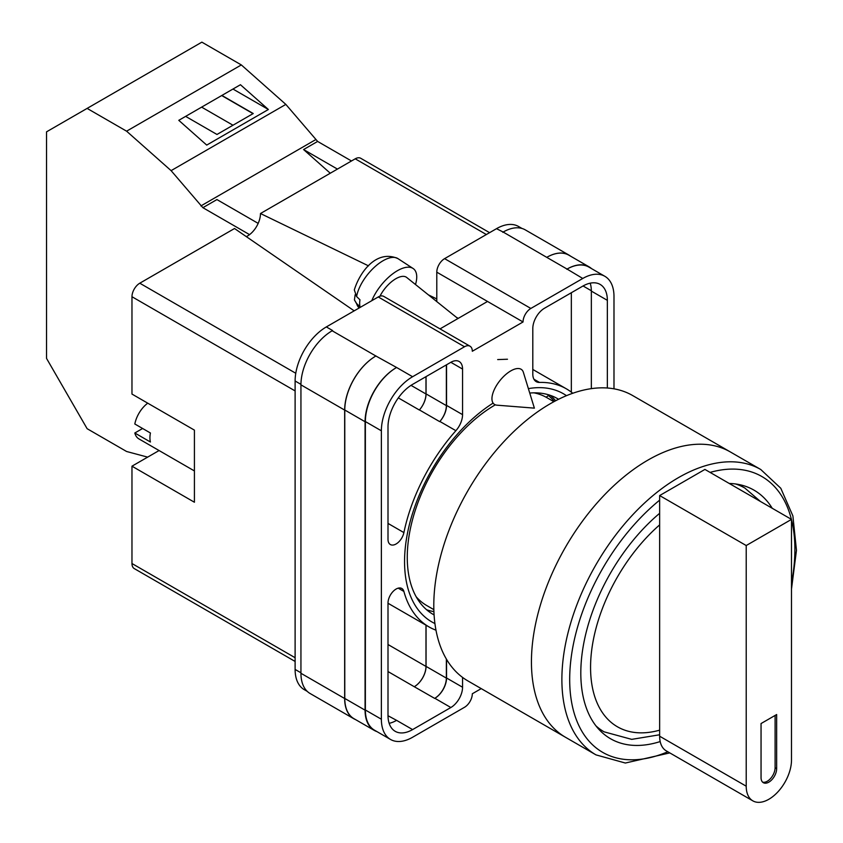 <?xml version="1.0" encoding="UTF-8"?>
<svg xmlns="http://www.w3.org/2000/svg" width="843" height="843" viewBox="0 0 843 843"><rect width="100%" height="100%" fill="white"/><g stroke="black" fill="none" stroke-linecap="round" stroke-linejoin="round"><path stroke-width="1.26" d="M434.914 623.546A131.698 76.039 -60 0 1 404.556 561.628A131.698 76.039 -60 0 1 492.934 403.217M528.382 388.623A131.698 76.039 -60 0 1 566.475 395.673M558.582 399.266A124.522 71.897 120 0 0 557.571 398.665A124.522 71.897 120 0 0 529.741 393.049M495.326 404.819A124.522 71.897 120 0 0 407.264 557.339A124.522 71.897 120 0 0 433.049 614.336A124.522 71.897 120 0 0 434.082 614.916M507.475 359.234L497.676 359.582M555.642 400.773A124.522 71.897 120 0 0 550.384 395.378M436.79 301.604L436.79 272.173A11.043 6.375 -60 0 1 444.598 258.643L530.848 308.443L582.766 278.475A44.152 25.49 120 0 1 604.842 276.293A44.152 25.49 120 0 1 613.989 296.504L613.989 388.834M522.007 228.464L518.582 226.493A44.152 25.49 -60 0 0 496.506 228.674L444.598 258.643M307.263 691.376L304.26 689.648A44.152 25.49 -60 0 1 295.113 669.437L300.94 672.798M436.79 272.173L523.05 321.963L472.312 351.257A11.043 6.375 120 0 0 470.025 346.21L383.765 296.409A11.043 6.375 -60 0 0 378.254 296.957L326.336 326.926A44.152 25.49 -60 0 0 295.113 381.004L295.113 669.437M487.528 301.457L440.025 328.886M481.227 688.615L472.312 693.768A11.043 6.375 120 0 1 464.504 707.288L412.596 737.256A44.152 25.49 120 0 1 390.52 739.448A44.152 25.49 120 0 1 381.373 719.227L381.373 430.805A44.152 25.49 120 0 1 412.596 376.726L464.504 346.758A11.043 6.375 120 0 1 470.025 346.21M446.548 364.777L446.548 405.399A16.554 9.558 120 0 1 439.877 421.458L455.884 430.689A16.554 9.558 120 0 0 462.554 414.64L462.554 369.065A16.554 9.558 120 0 0 459.119 361.478A16.554 9.558 120 0 0 450.847 362.3L462.554 369.065M455.884 430.689A137.441 79.347 120 0 0 403.892 532.586A11.433 6.607 120 0 1 390.372 544.546A11.433 6.607 120 0 1 388.001 539.309L388.001 426.969A34.774 20.074 120 0 1 412.596 384.387L450.847 362.3M572.755 393.27A137.441 79.347 120 0 0 566.391 388.844A137.441 79.347 120 0 0 539.478 382.427A16.554 9.558 120 0 1 536.232 381.658A16.554 9.558 120 0 1 532.808 374.071L532.808 328.507A16.554 9.558 120 0 1 544.515 308.222L582.766 286.135A34.774 20.074 120 0 1 600.142 284.418A34.774 20.074 120 0 1 607.35 300.34L607.35 388.012M398.212 588.161L403.892 591.438A11.433 6.607 120 0 0 401.816 588.488A11.433 6.607 120 0 0 392.996 591.554A11.433 6.607 120 0 0 388.001 603.061L388.001 715.401A34.774 20.074 120 0 0 395.209 731.324A34.774 20.074 120 0 0 412.596 729.595L450.847 707.519A16.554 9.558 120 0 0 462.554 687.235L462.554 677.403M403.892 591.438A137.441 79.347 120 0 0 428.961 626.886A137.441 79.347 120 0 0 435.979 630.185M530.848 308.443A11.043 6.375 120 0 0 523.05 321.963M355.514 719.574A44.152 25.49 -60 0 1 353.797 718.731L310.087 693.494A44.152 25.49 -60 0 1 300.94 673.283L344.661 698.52L344.661 410.088A44.152 25.49 -60 0 1 375.883 356.009L396.589 367.485A44.152 25.49 120 0 0 365.367 421.563L381.373 430.805M332.174 330.772A44.152 25.49 -60 0 1 332.585 330.53L332.163 330.772A44.152 25.49 -60 0 0 300.94 384.851L300.94 673.283M502.755 232.289A44.152 25.49 -60 0 1 503.176 232.046L496.506 228.674M546.759 257.347L567.054 269.065A44.152 25.49 -60 0 1 589.131 266.883L568.835 255.166A44.152 25.49 -60 0 0 546.759 257.347L503.166 232.046A44.152 25.49 -60 0 1 525.252 229.854L568.962 255.092A44.152 25.49 -60 0 1 570.553 256.156M571.343 392.153L571.343 292.732M389.16 723.326A34.774 20.074 120 0 0 396.589 720.354L412.596 729.595M388.012 715.739L396.589 720.354M591.343 388.644L591.343 291.098A34.774 20.074 120 0 0 590.195 283.174M365.367 421.563L365.367 709.996A44.152 25.49 120 0 0 374.513 730.207L390.52 739.448M567.054 269.065L582.766 278.475M604.842 276.293L588.835 267.052A44.152 25.49 120 0 0 566.759 269.244M446.548 659.352L446.548 677.993L462.554 687.235M446.358 659.026L446.358 678.109A16.554 9.558 -60 0 1 434.651 698.383L434.84 698.278A16.554 9.558 120 0 0 446.548 677.993M425.978 625.169L425.978 666.434A16.554 9.558 -60 0 1 414.271 686.718L434.651 698.383M439.877 421.458A137.441 79.347 120 0 0 439.709 421.648A16.554 9.558 -60 0 0 446.358 405.609L446.358 364.893M411.015 385.356L425.978 393.987A16.554 9.558 -60 0 1 419.34 410.014A137.441 79.347 -60 0 1 419.414 409.93L439.709 421.648M426.611 609.752A124.522 71.897 120 0 0 433.913 611.618M376.916 731.587A44.152 25.49 -60 0 1 374.218 730.375L353.923 718.658A44.152 25.49 -60 0 1 344.776 698.447L344.776 410.014L365.072 421.732A44.152 25.49 -60 0 1 396.294 367.653M365.072 421.732L365.072 710.164A44.152 25.49 -60 0 0 374.218 730.375M589.131 266.883A44.152 25.49 -60 0 1 591.533 268.611M417.822 599.521L418.349 599.11M554.399 401.426A123.089 71.065 -60 0 0 548.35 395.536L546.159 397.243M344.776 410.014A44.152 25.49 -60 0 1 375.999 355.936M426.063 625.221L426.063 666.391A16.554 9.558 -60 0 1 414.356 686.666M426.063 376.61L426.063 393.902A16.554 9.558 -60 0 1 419.414 409.93M353.797 718.731A44.152 25.49 -60 0 1 344.661 698.52M425.978 393.987L425.978 376.652M546.886 257.284A44.152 25.49 -60 0 1 568.962 255.092M523.355 372.279A22.076 10.084 128.7 0 0 521.648 369.634A22.076 10.084 128.7 0 0 510.816 370.878A22.076 10.084 128.7 0 0 491.943 398.76A22.076 10.084 128.7 0 0 494.019 404.082A22.076 10.084 128.7 0 0 496.97 405.177L534.378 408.138L523.355 372.279M371.784 300.688A33.119 15.121 -51.3 0 1 391.953 274.418A33.119 15.121 -51.3 0 1 413.059 268.464A33.119 15.121 -51.3 0 1 416.737 276.862A33.119 15.121 -51.3 0 1 415.504 284.534M356.6 296.546L354.313 289.929C359.603 272.5 376.21 249.064 397.907 258.59A31.339 14.31 128.7 0 0 374.461 267.168A31.339 14.31 128.7 0 0 356.6 296.546L359.982 299.802A31.813 14.521 128.7 0 0 359.655 303.554A31.813 14.521 128.7 0 0 360.014 306.778L356.621 303.533A31.339 14.31 128.7 0 0 358.728 307.442L359.234 307.937M355.145 294.734L354.429 299.908L356.621 303.533M379.972 296.178A22.076 10.084 -51.3 0 1 406.705 277.473L457.928 318.549M258.179 223.384L216.925 199.57L202.878 207.684L171.097 170.644L126.587 131.181L87.124 108.399L46.534 131.835L46.534 358.391L87.124 428.697L126.587 451.49L147.651 457.127M87.124 108.399L201.867 42.15L241.33 64.932L285.84 104.406L317.621 141.434L351.489 160.981M171.097 170.644L285.84 104.406M126.587 131.181L241.33 64.932M206.714 145.091L268.38 109.495L240.445 84.722L178.779 120.328L206.714 145.091M317.621 141.434L303.575 149.548L330.277 173.226M200.897 205.924L315.64 139.675M202.878 207.684L249.486 234.586M303.575 149.548L337.432 169.095M185.629 116.376L216.978 134.469L253.237 113.531L221.888 95.438M232.963 89.042L268.38 109.495M232.984 125.228L201.635 107.135M253.048 113.647L221.698 95.554M596.001 754.885L565.558 737.309A164.754 95.122 -60 0 1 540.31 605.285A164.754 95.122 -60 0 1 647.94 460.099A164.754 95.122 -60 0 1 730.323 451.932A164.754 95.122 120 0 0 647.94 460.099A164.754 95.122 120 0 0 540.31 605.285A164.754 95.122 120 0 0 565.558 737.309L467.907 680.923A164.754 95.122 120 0 1 442.659 548.909A164.754 95.122 120 0 1 550.289 403.713A164.754 95.122 120 0 1 632.671 395.557L760.765 469.509A164.754 95.122 -60 0 0 678.383 477.675A164.754 95.122 -60 0 0 570.753 622.861A164.754 95.122 -60 0 0 596.001 754.885L625.348 763.031L669.806 752.904M416.189 596.791A120.054 69.316 120 0 0 426.727 605.527L433.839 609.637M553.893 401.7L546.77 397.59A120.054 69.316 120 0 0 533.946 392.838M772.241 508.287A143.51 82.856 120 0 0 754.042 490.173A143.51 82.856 120 0 0 729.248 483.46M659.647 513.303A143.51 82.856 120 0 0 584.768 638.341A143.51 82.856 120 0 0 610.532 738.731A143.51 82.856 120 0 0 660.185 741.566M791.493 519.393L791.493 760.059A32.013 18.483 -60 0 1 768.848 799.269A32.013 18.483 -60 0 1 752.841 800.85A32.013 18.483 -60 0 1 746.213 786.192L746.213 545.537L659.647 495.558L704.927 469.425L791.493 519.393L746.213 545.537M761.05 777.636A11.043 6.375 120 0 0 763.337 782.683A11.043 6.375 120 0 0 771.84 779.733A11.043 6.375 120 0 0 776.656 768.616L776.656 714.537L761.05 723.547L761.05 777.636M752.841 800.85L666.276 750.871A32.013 18.483 -60 0 1 659.647 736.213L659.647 495.558M762.609 782.135A11.043 6.375 120 0 0 770.787 778.268A11.043 6.375 120 0 0 775.096 767.72L775.096 715.444M194.417 470.942L138.895 438.887A22.076 12.75 120 0 1 134.817 432.996L150.423 442.006A22.076 12.75 -60 0 1 149.928 437.791A22.076 12.75 -60 0 1 150.423 432.996L134.817 423.987A22.076 12.75 120 0 1 147.746 403.175M134.817 432.996L142.615 428.486M295.113 390.92L131.972 296.725L131.972 394.071L194.417 430.13L194.417 502.238L131.972 466.179L131.972 563.524L295.113 657.719M295.113 661.449L134.258 568.582A11.043 6.375 -60 0 1 131.972 563.524M159.074 450.541L131.972 466.179M131.972 296.725A11.043 6.375 -60 0 1 139.78 283.206L295.777 373.27M354.186 310.846L234.523 228.516L139.78 283.206M246.314 236.63A18.356 10.601 120 0 0 260.476 213.521L368.539 265.872M486.358 234.533L355.219 158.821L260.476 213.521M355.219 158.821A11.043 6.375 -60 0 1 360.741 158.284L489.593 232.668M428.402 294.871L436.79 298.938M365.367 709.996L381.373 719.227M396.589 367.485L412.596 376.726M378.254 296.957L464.504 346.758M326.336 326.926L332.585 330.53M332.163 330.772L375.883 356.009M434.84 698.278L450.847 707.519M388.001 671.555L414.271 686.718M533.946 379.234L539.478 382.427M591.343 291.098L607.35 300.34M446.548 405.399L462.554 414.64M398.328 397.885L419.34 410.014M388.001 523.408L403.892 532.586M344.776 698.447L365.072 710.164M426.063 666.391L446.358 678.109M583.061 285.967L591.343 290.751M426.063 393.902L446.358 405.609M300.94 384.851L344.661 410.088M388.001 644.516L425.978 666.434M295.113 381.004L300.94 384.366M458.255 318.359L456.253 317.2M659.647 500.152A159.243 91.94 120 0 0 569.763 684.189A159.243 91.94 120 0 0 667.804 751.745M791.493 583.093A159.243 91.94 120 0 0 791.493 519.709M791.398 519.341A159.243 91.94 120 0 0 710.091 472.407M597.908 728.257L604.104 731.84A140.749 81.265 -60 0 1 595.98 725.907M659.647 524.883A129.706 74.89 120 0 0 590.564 667.403A129.706 74.89 120 0 0 659.647 730.154M735.654 483.977A140.749 81.265 -60 0 1 744.854 488.055L738.658 484.472M746.213 786.192L659.647 736.213M775.096 767.72L776.656 768.616M388.001 603.251L428.961 626.886M532.808 369.455L566.391 388.844M354.429 299.908L358.728 307.442M397.907 258.59L413.059 268.464M791.493 589.067L796.466 550.321L792.894 515.927L780.787 488.255L760.765 469.509M604.104 731.84L631.713 739.364L659.647 734.769M760.449 501.48L744.854 488.055"/></g></svg>

